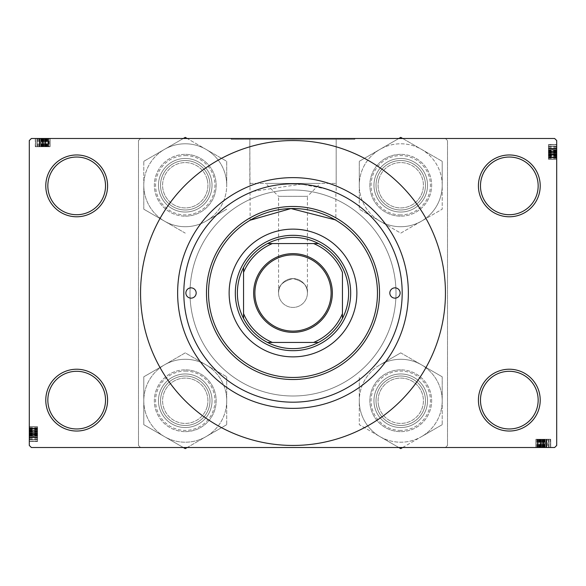 <?xml version="1.0" encoding="UTF-8"?>
<svg xmlns="http://www.w3.org/2000/svg" width="586" height="586" viewBox="0 0 586 586"><rect width="100%" height="100%" fill="white"/><g stroke="black" fill="none" stroke-linecap="round" stroke-linejoin="round"><path stroke-width="0.44" stroke-dasharray="2.93 2.2" d="M540.219 400.128A30.904 30.904 0 0 0 509.315 369.224A30.904 30.904 0 0 0 478.418 400.128A30.904 30.904 0 0 0 509.315 431.032A30.904 30.904 0 0 0 540.219 400.128M480.476 400.128A28.839 28.839 0 0 1 509.315 371.29A28.839 28.839 0 0 1 538.16 400.128A28.839 28.839 0 0 1 509.315 428.967A28.839 28.839 0 0 1 480.476 400.128M107.59 400.128A30.904 30.904 0 0 0 76.685 369.224A30.904 30.904 0 0 0 45.781 400.128A30.904 30.904 0 0 0 76.685 431.032A30.904 30.904 0 0 0 107.59 400.128M47.84 400.128A28.839 28.839 0 0 1 76.685 371.29A28.839 28.839 0 0 1 105.524 400.128A28.839 28.839 0 0 1 76.685 428.967A28.839 28.839 0 0 1 47.84 400.128M107.59 185.872A30.904 30.904 0 0 0 76.685 154.968A30.904 30.904 0 0 0 45.781 185.872A30.904 30.904 0 0 0 76.685 216.776A30.904 30.904 0 0 0 107.59 185.872M47.84 185.872A28.839 28.839 0 0 1 76.685 157.033A28.839 28.839 0 0 1 105.524 185.872A28.839 28.839 0 0 1 76.685 214.718A28.839 28.839 0 0 1 47.84 185.872M540.219 185.872A30.904 30.904 0 0 0 509.315 154.968A30.904 30.904 0 0 0 478.418 185.872A30.904 30.904 0 0 0 509.315 216.776A30.904 30.904 0 0 0 540.219 185.872M480.476 185.872A28.839 28.839 0 0 1 509.315 157.033A28.839 28.839 0 0 1 538.16 185.872A28.839 28.839 0 0 1 509.315 214.718A28.839 28.839 0 0 1 480.476 185.872M307.423 293A14.423 14.423 0 0 1 293 307.423A14.423 14.423 0 0 1 278.577 293A14.423 14.423 0 0 1 293 278.577A14.423 14.423 0 0 1 307.423 293A14.423 14.423 0 0 1 293 307.423A14.423 14.423 0 0 1 278.577 293A14.423 14.423 0 0 1 293 278.577A14.423 14.423 0 0 1 307.423 293C308.243 286.18 303.431 281.375 293 278.577C282.569 281.375 277.757 286.18 278.577 293C277.757 286.18 282.569 281.375 293 278.577C303.431 281.375 308.243 286.18 307.423 293L307.423 196.339L278.577 196.339L265.641 183.403L320.359 183.403L265.641 183.403M278.577 293L278.577 196.339L307.423 196.339L320.359 183.396M249.819 183.403L336.181 183.403L249.819 183.403L249.819 139.314L336.181 139.314L249.819 139.314L336.181 139.314L249.819 139.314L250.134 220.219A84.465 84.465 0 0 0 208.535 293A84.465 84.465 0 0 1 293 208.535A84.465 84.465 0 0 1 377.465 293A84.465 84.465 0 0 0 335.866 220.219L335.866 192.582A109.186 109.186 0 0 1 402.186 293A109.186 109.186 0 0 0 293 183.814A109.186 109.186 0 0 0 183.814 293A109.186 109.186 0 0 0 293 402.186A109.186 109.186 0 0 0 402.186 293A109.186 109.186 0 0 0 293 183.814A109.186 109.186 0 0 0 183.814 293A109.186 109.186 0 0 0 293 402.186A109.186 109.186 0 0 0 402.186 293A109.186 109.186 0 0 1 293 402.186A109.186 109.186 0 0 1 250.134 192.582M336.181 183.403L336.181 139.314L336.181 192.713L326.373 189.036L301.49 184.143L253.145 191.344M231.199 139.314L354.808 139.314L231.192 139.314L354.808 139.314L231.199 139.314L231.199 138.486L354.808 138.486L231.199 138.486M354.808 139.314L354.808 138.486L231.192 138.486L354.808 138.486L354.808 139.314M335.207 219.838L335.866 220.219M231.192 139.314L231.192 138.486M373.963 400.743A26.78 26.78 0 0 1 400.743 373.963A26.78 26.78 0 0 1 427.531 400.743A26.78 26.78 0 0 0 400.743 373.963A26.78 26.78 0 0 0 373.963 400.743A26.78 26.78 0 0 0 400.743 427.531A26.78 26.78 0 0 0 427.531 400.743A26.78 26.78 0 0 0 400.743 373.963A26.78 26.78 0 0 0 373.963 400.743A26.78 26.78 0 0 0 400.743 427.531A26.78 26.78 0 0 0 427.531 400.743A26.78 26.78 0 0 1 400.743 427.531A26.78 26.78 0 0 1 373.963 400.743M425.465 400.743A24.722 24.722 0 0 0 400.743 376.022A24.722 24.722 0 0 0 376.022 400.743A24.722 24.722 0 0 1 400.743 376.022A24.722 24.722 0 0 1 425.465 400.743A24.722 24.722 0 0 1 400.743 425.465A24.722 24.722 0 0 1 376.022 400.743A24.722 24.722 0 0 1 400.743 376.022A24.722 24.722 0 0 1 425.465 400.743A24.722 24.722 0 0 1 400.743 425.465A24.722 24.722 0 0 1 376.022 400.743A24.722 24.722 0 0 1 400.743 376.022A24.722 24.722 0 0 1 425.465 400.743A24.722 24.722 0 0 1 400.743 425.465A24.722 24.722 0 0 1 376.022 400.743A24.722 24.722 0 0 0 400.743 425.465A24.722 24.722 0 0 0 425.465 400.743M373.963 185.257A26.78 26.78 0 0 1 400.743 158.469A26.78 26.78 0 0 1 427.531 185.257A26.78 26.78 0 0 0 400.743 158.469A26.78 26.78 0 0 0 373.963 185.257A26.78 26.78 0 0 0 400.743 212.037A26.78 26.78 0 0 0 427.531 185.257A26.78 26.78 0 0 0 400.743 158.469A26.78 26.78 0 0 0 373.963 185.257A26.78 26.78 0 0 0 400.743 212.037A26.78 26.78 0 0 0 427.531 185.257A26.78 26.78 0 0 1 400.743 212.037A26.78 26.78 0 0 1 373.963 185.257M425.465 185.257A24.722 24.722 0 0 0 400.743 160.535A24.722 24.722 0 0 0 376.022 185.257A24.722 24.722 0 0 1 400.743 160.535A24.722 24.722 0 0 1 425.465 185.257A24.722 24.722 0 0 1 400.743 209.978A24.722 24.722 0 0 1 376.022 185.257A24.722 24.722 0 0 1 400.743 160.535A24.722 24.722 0 0 1 425.465 185.257A24.722 24.722 0 0 1 400.743 209.978A24.722 24.722 0 0 1 376.022 185.257A24.722 24.722 0 0 1 400.743 160.535A24.722 24.722 0 0 1 425.465 185.257A24.722 24.722 0 0 1 400.743 209.978A24.722 24.722 0 0 1 376.022 185.257A24.722 24.722 0 0 0 400.743 209.978A24.722 24.722 0 0 0 425.465 185.257M158.469 400.743A26.78 26.78 0 0 1 185.257 373.963A26.78 26.78 0 0 1 212.037 400.743A26.78 26.78 0 0 0 185.257 373.963A26.78 26.78 0 0 0 158.469 400.743A26.78 26.78 0 0 0 185.257 427.531A26.78 26.78 0 0 0 212.037 400.743A26.78 26.78 0 0 0 185.257 373.963A26.78 26.78 0 0 0 158.469 400.743A26.78 26.78 0 0 0 185.257 427.531A26.78 26.78 0 0 0 212.037 400.743A26.78 26.78 0 0 1 185.257 427.531A26.78 26.78 0 0 1 158.469 400.743M209.978 400.743A24.722 24.722 0 0 0 185.257 376.022A24.722 24.722 0 0 0 160.535 400.743A24.722 24.722 0 0 1 185.257 376.022A24.722 24.722 0 0 1 209.978 400.743A24.722 24.722 0 0 1 185.257 425.465A24.722 24.722 0 0 1 160.535 400.743A24.722 24.722 0 0 1 185.257 376.022A24.722 24.722 0 0 1 209.978 400.743A24.722 24.722 0 0 1 185.257 425.465A24.722 24.722 0 0 1 160.535 400.743A24.722 24.722 0 0 1 185.257 376.022A24.722 24.722 0 0 1 209.978 400.743A24.722 24.722 0 0 1 185.257 425.465A24.722 24.722 0 0 1 160.535 400.743A24.722 24.722 0 0 0 185.257 425.465A24.722 24.722 0 0 0 209.978 400.743M158.469 185.257A26.78 26.78 0 0 1 185.257 158.469A26.78 26.78 0 0 1 212.037 185.257A26.78 26.78 0 0 0 185.257 158.469A26.78 26.78 0 0 0 158.469 185.257A26.78 26.78 0 0 0 185.257 212.037A26.78 26.78 0 0 0 212.037 185.257A26.78 26.78 0 0 0 185.257 158.469A26.78 26.78 0 0 0 158.469 185.257A26.78 26.78 0 0 0 185.257 212.037A26.78 26.78 0 0 0 212.037 185.257A26.78 26.78 0 0 1 185.257 212.037A26.78 26.78 0 0 1 158.469 185.257M209.978 185.257A24.722 24.722 0 0 0 185.257 160.535A24.722 24.722 0 0 0 160.535 185.257A24.722 24.722 0 0 1 185.257 160.535A24.722 24.722 0 0 1 209.978 185.257A24.722 24.722 0 0 1 185.257 209.978A24.722 24.722 0 0 1 160.535 185.257A24.722 24.722 0 0 1 185.257 160.535A24.722 24.722 0 0 1 209.978 185.257A24.722 24.722 0 0 1 185.257 209.978A24.722 24.722 0 0 1 160.535 185.257A24.722 24.722 0 0 1 185.257 160.535A24.722 24.722 0 0 1 209.978 185.257A24.722 24.722 0 0 1 185.257 209.978A24.722 24.722 0 0 1 160.535 185.257A24.722 24.722 0 0 0 185.257 209.978A24.722 24.722 0 0 0 209.978 185.257M140.552 293A152.448 152.448 0 0 0 293 445.448A152.448 152.448 0 0 0 445.448 293A152.448 152.448 0 0 0 293 140.552A152.448 152.448 0 0 0 140.552 293M177.631 293A115.369 115.369 0 0 0 293 408.369A115.369 115.369 0 0 0 408.369 293A115.369 115.369 0 0 0 293 177.631A115.369 115.369 0 0 0 177.631 293A115.369 115.369 0 0 0 293 408.369A115.369 115.369 0 0 0 408.369 293A115.369 115.369 0 0 0 293 177.631A115.369 115.369 0 0 0 177.631 293M396.004 293A103.004 103.004 0 0 0 293 189.996A103.004 103.004 0 0 0 189.996 293A103.004 103.004 0 0 0 293 396.004A103.004 103.004 0 0 0 396.004 293A103.004 103.004 0 0 0 293 189.996A103.004 103.004 0 0 0 189.996 293A103.004 103.004 0 0 0 293 396.004A103.004 103.004 0 0 0 396.004 293M546.401 439.273L535.912 439.273L550.518 439.273L535.912 439.273L538.175 439.273L538.175 447.514L550.708 447.514L535.912 447.514L550.708 447.514L535.912 447.514L550.708 447.514L535.912 447.514L550.518 447.514L536.102 447.514L550.518 447.514L536.102 447.514L538.16 447.514L538.175 439.273L543.119 439.273L543.119 447.514L537.596 447.514L549.023 447.514L537.596 447.514L549.023 447.514L543.097 447.514L543.097 439.273L550.708 439.273L550.708 447.514L550.708 439.273L546.401 439.273L546.401 447.514M554.642 447.514L31.358 447.514L29.3 445.448L29.3 140.545L31.358 138.486L554.642 138.486L556.7 140.552L556.7 445.448L554.642 447.514M538.959 439.273L550.518 439.273L550.518 447.514L550.254 439.273L543.39 439.273L543.39 447.514L537.787 447.514L543.405 447.514L543.405 439.273L536.102 439.273L536.102 447.514L536.102 439.273L550.518 439.273L550.518 447.514L550.518 439.273L550.518 447.514L550.518 439.273L550.518 447.514L550.518 439.273L536.102 439.273L536.102 447.514L536.102 439.273L540.409 439.273L540.409 447.514L540.409 439.273L540.409 447.514L540.409 439.273L536.102 439.273L536.102 447.514L536.102 439.273L550.518 439.273L550.518 447.514L550.518 439.273L538.959 439.273L538.959 447.514M541.449 447.514L535.912 447.514L546.775 447.514L541.449 447.514L541.449 439.273L535.912 439.273L535.912 447.514L535.912 439.273L540.783 439.273L540.783 447.514M49.07 146.727L35.482 146.727L50.088 146.727L50.088 138.486L35.482 138.486L49.898 138.486L35.482 138.486L35.746 146.727L42.61 146.727L42.61 138.486L37.167 138.486L49.898 138.486L35.482 138.486L48.213 138.486L42.595 138.486L42.595 146.727L49.898 146.727L49.898 138.486L35.482 138.486L50.088 138.486L35.292 138.486L50.088 138.486L35.292 138.486L50.088 138.486L35.292 138.486L50.088 138.486L50.088 146.727L49.07 146.727L49.07 138.486M49.905 146.727L35.482 146.727L35.482 138.486L35.482 146.727L35.482 138.486L35.482 146.727L49.898 146.727L49.898 138.486L49.898 146.727L49.898 138.486L49.898 146.727L49.898 138.486L49.898 146.727L49.898 138.486L49.898 146.727L49.898 138.486L49.898 146.727L49.898 138.486L49.898 146.727L49.898 138.486L49.898 146.727L49.898 138.486L45.591 138.486L49.898 138.486L49.898 146.727L35.292 146.727L50.088 146.727L35.292 146.727L50.088 146.727L35.292 146.727L50.088 146.727L35.482 146.727L49.898 146.727L35.482 146.727L49.898 146.727L35.482 146.727L49.898 146.727L35.482 146.727L35.482 138.486L49.905 138.486M37.541 434.197L37.541 426.725L37.541 441.331L37.541 426.908L37.541 428.967L29.3 428.967L29.3 437.588L29.3 426.908L29.3 428.967L37.541 428.967L29.3 428.967L37.541 428.967L37.541 426.908L29.3 426.908L29.3 441.522L29.3 426.725L29.3 441.522L29.3 426.725L29.3 441.331L29.3 426.908L29.3 441.331L29.3 426.908L29.3 441.331L29.3 426.908L29.3 441.331L29.3 426.908L29.3 441.331L29.3 426.908L37.541 426.908L37.541 441.331L29.3 441.331L37.541 441.068L37.541 434.197L29.3 434.197M37.541 437.566L37.541 426.725L37.541 431.779L37.541 428.41L37.541 430.878L29.3 430.908L29.3 426.725L29.3 441.522L29.3 430.908L37.541 430.878L37.541 437.566L29.3 437.566M29.3 432.263L29.3 426.725L29.3 437.588L29.3 432.263L37.541 432.263L37.541 426.725L29.3 426.725L37.541 426.725L29.3 426.725L37.541 426.725L37.541 428.981L29.3 428.981L37.541 428.981L37.541 433.933L29.3 433.933L37.541 433.933L37.541 441.522L29.3 441.522L37.541 441.522L37.541 434.109L29.3 434.109L37.541 434.109L37.541 428.93L29.3 428.93L37.541 428.93L37.541 426.725L37.541 441.522L29.3 441.522M548.459 151.803L548.459 159.275L548.459 144.669L548.459 159.092L556.7 159.092L556.7 144.478L556.7 159.275L556.7 144.478L556.7 159.275L556.7 144.478L556.7 159.275L556.7 144.669L556.7 159.092L556.7 144.669L556.7 159.092L556.7 144.669L556.7 159.092L556.7 144.669L556.7 159.092L556.7 148.412L556.7 159.092L548.459 159.092L556.7 159.092L548.459 159.092L548.459 144.669L556.7 144.669L548.459 144.932L548.459 151.803L556.7 151.803M548.459 154.411L548.459 159.275L556.7 159.275L556.7 148.412L556.7 159.275L548.459 159.275L556.7 159.275L548.459 159.275L548.459 154.411L556.7 154.411M377.465 293A84.465 84.465 0 0 1 293 377.465A84.465 84.465 0 0 1 208.535 293A84.465 84.465 0 0 0 293 377.465A84.465 84.465 0 0 0 377.465 293M445.448 138.486L140.545 138.486L138.486 140.545L140.545 138.486L445.448 138.486L447.514 140.552L445.448 138.486M138.486 445.448L138.486 140.545L138.486 445.448L140.552 447.514L138.486 445.448M445.448 447.514L140.552 447.514L445.448 447.514L447.514 445.448L447.514 140.552L447.514 445.448L445.448 447.514M548.459 158.257L556.7 158.257M548.459 154.785L548.459 144.669L548.459 159.092L548.459 154.785L556.7 154.785M548.459 154.594L556.7 154.594M548.459 148.485L548.459 157.59L556.7 157.59L556.7 146.17L556.7 157.59L556.7 146.17L556.7 157.59L548.459 157.59L548.459 146.17L548.459 153.1L548.459 146.17L556.7 146.17L556.7 153.1L556.7 146.17L548.459 146.17L548.459 148.485L556.7 148.485M548.459 156.506L556.7 156.506M548.459 144.669L556.7 144.669L548.459 144.669M548.459 148.903L556.7 148.903L548.459 148.903L548.459 153.1L556.7 153.1L548.459 153.1L548.459 146.17L556.7 146.17L548.459 146.17L548.459 152.096L556.7 152.096L548.459 152.096L548.459 157.59L556.7 157.59L548.459 157.59L548.459 151.847L556.7 151.847L548.459 151.847L548.459 148.588L556.7 148.588L548.459 148.588L548.459 146.17L548.459 148.903M548.459 150.477L548.459 159.092L556.7 159.092L548.459 159.092L556.7 159.092L548.459 159.092L556.7 159.092L548.459 159.092L556.7 159.092L548.459 159.092L556.7 159.092L548.459 159.092L556.7 159.092L548.459 159.092L556.7 159.092L548.459 159.092L556.7 159.092L548.459 159.092L548.459 157.033L556.7 157.033L548.459 157.033L548.459 159.092L556.7 159.092L548.459 159.092L548.459 148.602L556.7 148.602L548.459 148.602L548.459 150.272L556.7 150.272L548.459 150.287L548.459 148.412L556.7 148.412L548.459 148.412L548.459 151.408L556.7 151.408L548.459 151.408L548.459 148.412L548.459 148.976L556.7 148.976L548.459 148.976L548.459 150.477L556.7 150.477M548.459 156.228L556.7 156.228M548.459 147.547L556.7 147.547M548.459 154.221L556.7 154.221M548.459 155.122L556.7 155.122L548.459 155.092M548.459 148.434L556.7 148.434M548.459 144.478L548.459 159.275L548.459 144.478L556.7 144.478L548.459 144.478L548.459 151.891L556.7 151.891L548.459 151.891L548.459 157.07L556.7 157.07L548.459 157.07L548.459 159.275L548.459 157.019L556.7 157.019L548.459 157.019L548.459 152.067L556.7 152.067L548.459 152.067L548.459 144.478L556.7 144.478M548.459 148.793L556.7 148.793M548.459 149.95L556.7 149.95M548.459 151.664L556.7 151.664M548.459 155.129L548.459 157.407L556.7 157.407L556.7 146.354L556.7 157.407L548.459 157.407L548.459 155.129L556.7 155.129L548.459 155.129M548.459 148.295L556.7 148.295M548.459 151.32L556.7 151.32M548.459 154.858L556.7 154.858L548.459 154.865L548.459 152.345L548.459 157.407L548.459 154.865M548.459 148.529L548.459 146.354L548.459 150.661L548.459 148.529L556.7 148.529M548.459 146.354L556.7 146.354L548.459 146.354L548.459 157.407L556.7 157.407L548.459 157.407L548.459 146.354L556.7 146.354L548.459 146.354M548.459 150.661L556.7 150.661M548.459 150.521L556.7 150.521M548.459 152.345L556.7 152.345L548.459 152.345M548.459 157.224L556.7 157.224M548.459 146.639L556.7 146.639M548.459 151.781L556.7 151.781M548.459 155.305L556.7 155.305M548.459 157.407L556.7 157.407M548.459 153.1L556.7 153.1L548.459 153.1M548.459 146.17L556.7 146.17M548.459 155.905L548.459 149.913L548.459 159.275L556.7 159.275L548.459 159.275L548.459 155.905L556.7 155.905M548.459 155.722L556.7 155.722M548.459 157.781L556.7 157.781L556.7 149.913L556.7 157.781L548.459 157.781L548.459 149.913L556.7 149.913L548.459 149.913L548.459 157.781M548.459 156.154L556.7 156.154M548.459 155.202L556.7 155.202M548.459 151.598L556.7 151.598M548.459 151.188L556.7 151.188M548.459 152.06L556.7 152.06M548.459 155.891L556.7 155.891M548.459 151.51L556.7 151.51M548.459 153.649L556.7 153.649M548.459 159.092L556.7 159.092L548.459 159.092L548.459 157.033L556.7 157.033L548.459 157.033L548.459 159.092M548.459 153.847L548.459 148.412L548.459 159.275L548.459 153.847L556.7 153.847M548.459 148.412L556.7 148.412M548.459 153.737L556.7 153.737M548.459 153.84L556.7 153.84L548.459 153.84M37.541 427.743L29.3 427.743M37.541 431.215L37.541 441.331L37.541 426.908L37.541 431.215L29.3 431.215M37.541 431.406L29.3 431.406M37.541 428.41L29.3 428.41L29.3 439.83L29.3 428.41L29.3 439.83L29.3 428.41L37.541 428.41L37.541 439.83L29.3 439.83L29.3 432.9L29.3 439.83L37.541 439.83L37.541 428.41L29.3 428.41L37.541 428.41L37.541 434.153L29.3 434.153L37.541 434.153L37.541 437.412L29.3 437.412L37.541 437.412L37.541 439.83L29.3 439.83L37.541 439.83L37.541 433.904L29.3 433.904L37.541 433.904L37.541 428.41M37.541 429.494L29.3 429.494M37.541 441.331L29.3 441.331L37.541 441.331M37.541 435.523L37.541 426.908L29.3 426.908L37.541 426.908L29.3 426.908L37.541 426.908L29.3 426.908L37.541 426.908L29.3 426.908L37.541 426.908L29.3 426.908L37.541 426.908L29.3 426.908L37.541 426.908L29.3 426.908L37.541 426.908L29.3 426.908L37.541 426.908L29.3 426.908L37.541 426.908L29.3 426.908L37.541 426.908L37.541 437.398L29.3 437.398L37.541 437.398L37.541 435.728L29.3 435.728L37.541 435.713L37.541 437.588L29.3 437.588L37.541 437.588L37.541 434.592L29.3 434.592L37.541 434.592L37.541 437.588L37.541 437.024L29.3 437.024L37.541 437.024L37.541 435.523L29.3 435.523M37.541 437.097L29.3 437.097L37.541 437.097L37.541 432.9L29.3 432.9L37.541 432.9L37.541 437.097M37.541 429.772L29.3 429.772M37.541 438.453L29.3 438.453M37.541 431.589L29.3 431.589M37.541 431.779L29.3 431.779M37.541 437.215L29.3 437.215M37.541 437.515L29.3 437.515M37.541 436.05L29.3 436.05M37.541 434.336L29.3 434.336M37.541 430.871L37.541 428.593L29.3 428.593L29.3 439.647L29.3 428.593L37.541 428.593L37.541 430.871L29.3 430.871L37.541 430.871M37.541 437.705L29.3 437.705M37.541 434.68L29.3 434.68M37.541 431.142L29.3 431.142L37.541 431.135L37.541 433.655L37.541 428.593L37.541 431.135M37.541 437.471L37.541 439.647L37.541 435.339L37.541 437.471L29.3 437.471M37.541 439.647L29.3 439.647L37.541 439.647L37.541 428.593L29.3 428.593L37.541 428.593L37.541 439.647L29.3 439.647L37.541 439.647M37.541 435.339L29.3 435.339M37.541 435.479L29.3 435.479M37.541 433.655L29.3 433.655L37.541 433.655M37.541 428.776L29.3 428.776M37.541 441.522L37.541 426.725L29.3 426.725L37.541 426.725L37.541 430.095L29.3 430.095M37.541 439.361L29.3 439.361M37.541 434.219L29.3 434.219M37.541 430.695L29.3 430.695M37.541 428.593L29.3 428.593M37.541 432.9L29.3 432.9L37.541 432.9M37.541 439.83L29.3 439.83M37.541 430.095L29.3 430.278M37.541 430.278L37.541 428.22L29.3 428.22L29.3 436.087L29.3 428.22L37.541 428.22L37.541 429.846L29.3 429.846M37.541 429.846L37.541 430.798L29.3 430.798M37.541 430.798L37.541 434.592L29.3 434.402M37.541 434.402L37.541 436.087L29.3 436.087L37.541 436.087L37.541 434.812L29.3 434.812M37.541 434.812L37.541 433.94L29.3 433.94M37.541 433.94L37.541 430.109L29.3 430.109M37.541 430.109L37.541 426.725L37.541 432.153L29.3 432.153M37.541 434.49L29.3 434.49M37.541 432.351L29.3 432.351M37.541 426.908L29.3 426.908L37.541 426.908L37.541 428.967L37.541 426.908M37.541 432.153L37.541 437.588L29.3 437.588M37.541 437.588L37.541 432.263M37.541 432.16L37.541 428.22L37.541 432.16L29.3 432.16L37.541 432.16M45.591 146.727L45.591 138.486M42.412 146.727L50.088 146.727L45.43 146.727L45.408 138.486L45.43 146.727L42.214 146.727L42.214 138.486L42.221 146.727L39.225 146.727L39.225 138.486L39.225 146.727L42.412 146.727L42.412 138.486M48.404 146.727L48.404 138.486L36.977 138.486L48.404 138.486L36.977 138.486L48.404 138.486L48.404 146.727M47.312 146.727L47.312 138.486M39.709 146.727L39.709 138.486L43.906 138.486L36.984 138.486L39.709 138.486L39.709 146.727L43.906 146.727L43.906 138.486L43.906 146.727L36.984 146.727L36.984 138.486L36.977 146.727L36.977 138.486L36.977 146.727L39.709 146.727M35.482 146.727L35.482 138.486L35.482 146.727M47.041 146.727L47.041 138.486M38.361 146.727L38.361 138.486M45.217 146.727L45.217 138.486M45.034 146.727L45.034 138.486M45.935 146.727L45.935 138.486L45.942 146.727L48.213 146.727L48.213 138.486L48.213 146.727L45.942 146.727L45.942 138.486M39.247 146.727L39.247 138.486M35.292 146.727L35.292 138.486M39.599 146.727L39.599 138.486M41.284 146.727L39.225 146.727L39.789 146.727L39.789 138.486L39.789 146.727L41.284 146.727L41.284 138.486M39.291 146.727L39.291 138.486M40.764 146.727L40.764 138.486M42.478 146.727L42.478 138.486M45.906 146.727L45.906 138.486M47.825 146.727L47.825 138.486L47.84 146.727M42.881 146.727L42.873 138.486M42.705 146.727L42.705 138.486L42.705 146.727M47.884 146.727L47.884 138.486L47.884 146.727M39.225 146.727L50.088 146.727L50.088 138.486L50.088 146.727L50.088 138.486L50.088 146.727L44.661 146.727L44.661 138.486L48.594 138.486L44.653 138.486L44.653 146.727L39.225 146.727L39.225 138.486M39.401 146.727L39.401 138.486L39.416 146.727M42.661 146.727L42.661 138.486L42.661 146.727M39.108 146.727L39.108 138.486M42.126 146.727L42.126 138.486M45.664 146.727L45.664 138.486L45.679 146.727L43.159 146.727L48.213 146.727L45.679 146.727M39.343 146.727L37.167 146.727L41.474 146.727L39.343 146.727L39.343 138.486M37.167 146.727L37.167 138.486L37.167 146.727L48.213 146.727L48.213 138.486L48.213 146.727L37.167 146.727L37.167 138.486L37.167 146.727M41.474 146.727L41.474 138.486M41.335 146.727L41.335 138.486M43.159 146.727L43.159 138.486L43.159 146.727M48.037 146.727L48.037 138.486M37.453 146.727L37.453 138.486M46.118 146.727L46.118 138.486M48.213 146.727L48.213 138.486M49.898 146.727L49.898 138.486M43.906 146.727L43.906 138.486L43.906 146.727M36.984 146.727L36.984 138.486M46.719 146.727L46.719 138.486M46.528 146.727L46.528 138.486M48.594 146.727L48.594 138.486L48.594 146.727L40.727 146.727L40.727 138.486L40.727 146.727L48.594 146.727M46.961 146.727L46.961 138.486M46.016 146.727L46.016 138.486M42.002 146.727L42.002 138.486M46.697 146.727L46.697 138.486M41.086 146.727L41.086 138.486L41.101 146.727M42.324 146.727L42.324 138.486M44.463 146.727L44.463 138.486M44.551 146.727L44.551 138.486M44.653 146.727L44.653 138.486M536.93 439.273L536.93 447.514M540.783 439.273L550.708 439.273L535.912 439.273L540.57 439.273L540.592 447.514L540.57 439.273L543.786 439.273L543.786 447.514L543.779 439.273L546.775 439.273L546.775 447.514L546.775 439.273L543.588 439.273L543.588 447.514M550.708 439.273L535.912 439.273L543.119 439.273L537.596 439.273L537.596 447.514L537.596 439.273L549.023 439.273L549.016 447.514L542.094 447.514L549.016 447.514L549.023 439.273L537.596 439.273L537.596 447.514L537.596 439.273L543.339 439.273L543.339 447.514L543.339 439.273L546.599 439.273L546.599 447.514L546.599 439.273L549.023 439.273L549.023 447.514L549.023 439.273L543.097 439.273L543.119 447.514L543.097 439.273L550.708 439.273L550.708 447.514M538.688 439.273L538.688 447.514M546.291 439.273L546.291 447.514L546.291 439.273L542.094 439.273L542.094 447.514L542.094 439.273L546.291 439.273M547.639 439.273L536.102 439.273L550.518 439.273L536.102 439.273L536.102 447.514L536.102 439.273L547.639 439.273L547.639 447.514M540.966 439.273L540.966 447.514M540.065 439.273L540.065 447.514L540.058 439.273L537.787 439.273L537.787 447.514L537.787 439.273L550.518 439.273L550.518 447.514L550.518 439.273L540.058 439.273L540.058 447.514M546.753 439.273L546.753 447.514M544.716 439.273L536.102 439.273L550.518 439.273L536.102 439.273L550.518 439.273L536.102 439.273L550.518 439.273L536.102 439.273L546.775 439.273L546.211 439.273L546.211 447.514L546.211 439.273L544.716 439.273L544.716 447.514M546.709 439.273L546.709 447.514M545.236 439.273L545.236 447.514M543.522 439.273L543.522 447.514M540.094 439.273L540.094 447.514M536.102 439.273L536.102 447.514L536.102 439.273L536.102 447.514L536.102 439.273L536.102 447.514L536.102 439.273L536.102 447.514L536.102 439.273L536.102 447.514L536.102 439.273L536.102 447.514L536.102 439.273L536.102 447.514L536.102 439.273L536.102 447.514L536.102 439.273L538.16 439.273L538.16 447.514L538.16 439.273L538.16 447.514L538.16 439.273L536.102 439.273L536.102 447.514L536.102 439.273L538.16 439.273L538.16 447.514L538.16 439.273L536.102 439.273M550.518 439.273L550.518 447.514L550.518 439.273M543.295 439.273L543.295 447.514L543.295 439.273M538.116 439.273L538.116 447.514L538.116 439.273M543.588 439.273L535.912 439.273L535.912 447.514L535.912 439.273L535.912 447.514L535.912 439.273L541.339 439.273L541.339 447.514L545.273 447.514L537.406 447.514L541.347 447.514L541.347 439.273L546.775 439.273L546.775 447.514M546.892 439.273L546.892 447.514M543.874 439.273L543.874 447.514M540.336 439.273L540.336 447.514L540.321 439.273L542.841 439.273L537.787 439.273L540.321 439.273M546.657 439.273L548.833 439.273L544.526 439.273L546.657 439.273L546.657 447.514M548.833 439.273L548.833 447.514L548.833 439.273L537.787 439.273L537.787 447.514L537.787 439.273L548.833 439.273L548.833 447.514L548.833 439.273M544.526 439.273L544.526 447.514M544.665 439.273L544.665 447.514M542.841 439.273L542.841 447.514L542.841 439.273M537.963 439.273L537.963 447.514M548.547 439.273L548.547 447.514M539.882 439.273L539.882 447.514M537.787 439.273L537.787 447.514M540.409 439.273L540.409 447.514M542.094 439.273L542.094 447.514L542.094 439.273M549.016 439.273L549.016 447.514M539.281 439.273L539.281 447.514M539.472 439.273L539.472 447.514M537.406 439.273L537.406 447.514L537.406 439.273L545.273 439.273L545.273 447.514L545.273 439.273L537.406 439.273M539.039 439.273L539.039 447.514M539.984 439.273L539.984 447.514M543.998 439.273L543.998 447.514M543.127 439.273L543.127 447.514M539.303 439.273L539.303 447.514M546.584 439.273L546.584 447.514L546.584 439.273M544.914 439.273L544.914 447.514L544.899 439.273M543.676 439.273L543.676 447.514M541.537 439.273L541.537 447.514M546.775 439.273L541.449 439.273M541.347 439.273L541.347 447.514M196.171 293A5.149 5.149 0 0 1 191.021 298.149A5.149 5.149 0 0 1 185.872 293A5.149 5.149 0 0 1 191.021 287.851A5.149 5.149 0 0 1 196.171 293M400.128 293A5.149 5.149 0 0 1 394.979 298.149A5.149 5.149 0 0 1 389.829 293A5.149 5.149 0 0 1 394.979 287.851A5.149 5.149 0 0 1 400.128 293M229.133 293A63.867 63.867 0 0 0 293 356.867A63.867 63.867 0 0 0 356.867 293A63.867 63.867 0 0 0 293 229.133A63.867 63.867 0 0 0 229.133 293M379.523 293A86.523 86.523 0 0 0 293 206.47A86.523 86.523 0 0 0 206.477 293A86.523 86.523 0 0 0 293 379.523A86.523 86.523 0 0 0 379.523 293M350.684 293A57.684 57.684 0 0 1 293 350.684A57.684 57.684 0 0 1 235.316 293A57.684 57.684 0 0 1 293 235.316A57.684 57.684 0 0 1 350.684 293A57.684 57.684 0 0 1 293 350.684A57.684 57.684 0 0 1 235.316 293A57.684 57.684 0 0 1 293 235.316A57.684 57.684 0 0 1 350.684 293M402.67 447.514L442.21 424.682L442.21 376.805L421.481 364.836A41.467 41.467 0 0 0 380.014 364.836L400.743 352.867L380.014 364.836A41.467 41.467 0 0 0 359.284 400.743L359.284 376.805L359.284 424.682L380.014 436.658A41.467 41.467 0 0 0 421.481 436.658L400.743 448.627L380.014 436.658L359.284 424.682L359.284 400.743A41.467 41.467 0 0 0 380.014 436.658L398.817 447.514M400.743 373.963A26.78 26.78 0 0 1 427.531 400.743A26.78 26.78 0 0 1 400.743 427.531A26.78 26.78 0 0 0 427.531 400.743A26.78 26.78 0 0 0 400.743 373.963A26.78 26.78 0 0 0 373.963 400.743A26.78 26.78 0 0 0 400.743 427.531A26.78 26.78 0 0 1 373.963 400.743A26.78 26.78 0 0 1 400.743 373.963M400.743 425.465A24.722 24.722 0 0 0 425.465 400.743A24.722 24.722 0 0 0 400.743 376.022A24.722 24.722 0 0 1 425.465 400.743A24.722 24.722 0 0 1 400.743 425.465A24.722 24.722 0 0 1 376.022 400.743A24.722 24.722 0 0 1 400.743 376.022A24.722 24.722 0 0 0 376.022 400.743A24.722 24.722 0 0 0 400.743 425.465M400.743 369.847A30.904 30.904 0 0 0 369.847 400.743A30.904 30.904 0 0 0 400.743 431.648A30.904 30.904 0 0 1 369.847 400.743A30.904 30.904 0 0 1 400.743 369.847A30.904 30.904 0 0 1 431.648 400.743A30.904 30.904 0 0 1 400.743 431.648A30.904 30.904 0 0 0 431.648 400.743A30.904 30.904 0 0 0 400.743 369.847A30.904 30.904 0 0 1 431.648 400.743A30.904 30.904 0 0 1 400.743 431.648M442.21 424.682L421.481 436.658A41.467 41.467 0 0 0 442.21 400.743L442.21 424.682M442.21 376.805L442.21 400.743A41.467 41.467 0 0 0 421.481 364.836L442.21 376.805M400.743 352.867L421.481 364.836L400.743 352.867M380.014 436.658A41.467 41.467 0 0 0 442.21 400.743A41.467 41.467 0 0 0 380.014 364.836A41.467 41.467 0 0 0 380.014 436.658M378.805 406.42A22.664 22.664 0 0 0 406.42 422.689A22.664 22.664 0 0 0 422.689 395.067A22.664 22.664 0 0 1 406.42 422.689A22.664 22.664 0 0 1 378.805 406.42A22.664 22.664 0 0 1 395.067 378.805A22.664 22.664 0 0 1 422.689 395.067A22.664 22.664 0 0 0 395.067 378.805A22.664 22.664 0 0 0 378.805 406.42M424.682 394.554A24.722 24.722 0 0 1 406.94 424.682A24.722 24.722 0 0 1 376.813 406.94A24.722 24.722 0 0 0 406.94 424.682A24.722 24.722 0 0 0 424.682 394.554A24.722 24.722 0 0 0 394.554 376.813A24.722 24.722 0 0 0 376.813 406.94A24.722 24.722 0 0 1 394.554 376.813A24.722 24.722 0 0 1 424.682 394.554M207.195 406.42A22.664 22.664 0 0 1 179.58 422.689A22.664 22.664 0 0 1 163.311 395.067A22.664 22.664 0 0 0 179.58 422.689A22.664 22.664 0 0 0 207.195 406.42A22.664 22.664 0 0 0 190.933 378.805A22.664 22.664 0 0 0 163.311 395.067A22.664 22.664 0 0 1 190.933 378.805A22.664 22.664 0 0 1 207.195 406.42M161.318 394.554A24.722 24.722 0 0 0 179.06 424.682A24.722 24.722 0 0 0 209.187 406.94A24.722 24.722 0 0 1 179.06 424.682A24.722 24.722 0 0 1 161.318 394.554A24.722 24.722 0 0 1 191.446 376.813A24.722 24.722 0 0 1 209.187 406.94A24.722 24.722 0 0 0 191.446 376.813A24.722 24.722 0 0 0 161.318 394.554M378.805 179.58A22.664 22.664 0 0 1 406.42 163.311A22.664 22.664 0 0 1 422.689 190.933A22.664 22.664 0 0 0 406.42 163.311A22.664 22.664 0 0 0 378.805 179.58A22.664 22.664 0 0 0 395.067 207.195A22.664 22.664 0 0 0 422.689 190.933A22.664 22.664 0 0 1 395.067 207.195A22.664 22.664 0 0 1 378.805 179.58M424.682 191.446A24.722 24.722 0 0 0 406.94 161.318A24.722 24.722 0 0 0 376.813 179.06A24.722 24.722 0 0 1 406.94 161.318A24.722 24.722 0 0 1 424.682 191.446A24.722 24.722 0 0 1 394.554 209.187A24.722 24.722 0 0 1 376.813 179.06A24.722 24.722 0 0 0 394.554 209.187A24.722 24.722 0 0 0 424.682 191.446M207.195 179.58A22.664 22.664 0 0 0 179.58 163.311A22.664 22.664 0 0 0 163.311 190.933A22.664 22.664 0 0 1 179.58 163.311A22.664 22.664 0 0 1 207.195 179.58A22.664 22.664 0 0 1 190.933 207.195A22.664 22.664 0 0 1 163.311 190.933A22.664 22.664 0 0 0 190.933 207.195A22.664 22.664 0 0 0 207.195 179.58M161.318 191.446A24.722 24.722 0 0 1 179.06 161.318A24.722 24.722 0 0 1 209.187 179.06A24.722 24.722 0 0 0 179.06 161.318A24.722 24.722 0 0 0 161.318 191.446A24.722 24.722 0 0 0 191.446 209.187A24.722 24.722 0 0 0 209.187 179.06A24.722 24.722 0 0 1 191.446 209.187A24.722 24.722 0 0 1 161.318 191.446M293 331.112A38.112 38.112 0 0 0 331.112 293A38.112 38.112 0 0 0 293 254.888A38.112 38.112 0 0 0 254.888 293A38.112 38.112 0 0 0 293 331.112M243.556 318.484A55.626 55.626 0 0 0 267.516 342.444M267.516 243.556A55.626 55.626 0 0 0 243.556 267.516M293 235.316A57.684 57.684 0 0 0 235.316 293A57.684 57.684 0 0 0 293 350.684A57.684 57.684 0 0 0 350.684 293A57.684 57.684 0 0 0 293 235.316M293 189.996A103.004 103.004 0 0 0 189.996 293A103.004 103.004 0 0 0 293 396.004A103.004 103.004 0 0 0 396.004 293A103.004 103.004 0 0 0 293 189.996A103.004 103.004 0 0 0 189.996 293A103.004 103.004 0 0 0 293 396.004A103.004 103.004 0 0 0 396.004 293A103.004 103.004 0 0 0 293 189.996M313.598 243.556L272.395 243.556M342.444 313.605L342.444 272.402M272.395 342.444L313.605 342.444M243.556 272.395L243.556 313.605M342.444 267.516A55.626 55.626 0 0 0 318.484 243.556M318.484 342.444A55.626 55.626 0 0 0 342.444 318.484M187.183 447.514L226.716 424.682L226.716 400.743A41.467 41.467 0 0 0 205.986 364.836L226.716 376.805L185.257 352.867L164.519 364.836A41.467 41.467 0 0 0 185.257 442.21A41.467 41.467 0 0 0 205.986 436.658L185.257 448.627L143.79 424.682L143.79 376.805L185.257 352.867L205.986 364.836A41.467 41.467 0 0 0 164.519 364.836L143.79 376.805L143.79 424.682L183.33 447.514M185.257 427.531A26.78 26.78 0 0 1 158.469 400.743A26.78 26.78 0 0 1 185.257 373.963A26.78 26.78 0 0 0 158.469 400.743A26.78 26.78 0 0 0 185.257 427.531A26.78 26.78 0 0 0 212.037 400.743A26.78 26.78 0 0 0 185.257 373.963A26.78 26.78 0 0 1 212.037 400.743A26.78 26.78 0 0 1 185.257 427.531M185.257 376.022A24.722 24.722 0 0 0 160.535 400.743A24.722 24.722 0 0 0 185.257 425.465A24.722 24.722 0 0 1 160.535 400.743A24.722 24.722 0 0 1 185.257 376.022A24.722 24.722 0 0 1 209.978 400.743A24.722 24.722 0 0 1 185.257 425.465A24.722 24.722 0 0 0 209.978 400.743A24.722 24.722 0 0 0 185.257 376.022M185.257 431.648A30.904 30.904 0 0 0 216.153 400.743A30.904 30.904 0 0 0 185.257 369.847A30.904 30.904 0 0 1 216.153 400.743A30.904 30.904 0 0 1 185.257 431.648A30.904 30.904 0 0 1 154.352 400.743A30.904 30.904 0 0 1 185.257 369.847A30.904 30.904 0 0 0 154.352 400.743A30.904 30.904 0 0 0 185.257 431.648A30.904 30.904 0 0 1 154.352 400.743A30.904 30.904 0 0 1 185.257 369.847M226.716 424.682L205.986 436.658A41.467 41.467 0 0 0 226.716 400.743L226.716 424.682M226.716 376.805L226.716 400.743L226.716 376.805M205.986 364.836A41.467 41.467 0 0 0 143.79 400.743A41.467 41.467 0 0 0 205.986 436.658A41.467 41.467 0 0 0 205.986 364.836M398.817 138.486L359.284 161.318L359.284 185.257A41.467 41.467 0 0 0 380.014 221.164L359.284 209.195L380.014 221.164A41.467 41.467 0 0 0 442.21 185.257L442.21 161.318L442.21 209.195L421.481 221.164L400.743 233.133L380.014 221.164L400.743 233.133L421.481 221.164L442.21 209.195L442.21 185.257A41.467 41.467 0 0 0 380.014 149.342L400.743 137.373L442.21 161.311L402.67 138.486M380.014 221.164A41.467 41.467 0 0 0 442.21 185.257A41.467 41.467 0 0 0 380.014 149.342A41.467 41.467 0 0 0 359.284 185.257L359.284 161.318L380.014 149.342A41.467 41.467 0 0 0 359.284 185.257L359.284 209.195L359.284 185.257A41.467 41.467 0 0 0 380.014 221.164M400.743 158.469A26.78 26.78 0 0 1 427.531 185.257A26.78 26.78 0 0 1 400.743 212.037A26.78 26.78 0 0 0 427.531 185.257A26.78 26.78 0 0 0 400.743 158.469A26.78 26.78 0 0 0 373.963 185.257A26.78 26.78 0 0 0 400.743 212.037A26.78 26.78 0 0 1 373.963 185.257A26.78 26.78 0 0 1 400.743 158.469M400.743 209.978A24.722 24.722 0 0 0 425.465 185.257A24.722 24.722 0 0 0 400.743 160.535A24.722 24.722 0 0 1 425.465 185.257A24.722 24.722 0 0 1 400.743 209.978A24.722 24.722 0 0 1 376.022 185.257A24.722 24.722 0 0 1 400.743 160.535A24.722 24.722 0 0 0 376.022 185.257A24.722 24.722 0 0 0 400.743 209.978M400.743 154.352A30.904 30.904 0 0 0 369.847 185.257A30.904 30.904 0 0 0 400.743 216.153A30.904 30.904 0 0 1 369.847 185.257A30.904 30.904 0 0 1 400.743 154.352A30.904 30.904 0 0 1 431.648 185.257A30.904 30.904 0 0 1 400.743 216.153A30.904 30.904 0 0 0 431.648 185.257A30.904 30.904 0 0 0 400.743 154.352A30.904 30.904 0 0 1 431.648 185.257A30.904 30.904 0 0 1 400.743 216.153M183.33 138.486L143.79 161.318L143.79 209.195L164.519 221.164A41.467 41.467 0 0 0 205.986 221.164L226.716 209.195L205.986 221.164A41.467 41.467 0 0 0 226.716 185.257L226.716 161.318L205.986 149.342A41.467 41.467 0 0 0 164.519 149.342L185.257 137.373L205.986 149.342L226.716 161.318L226.716 185.257A41.467 41.467 0 0 0 205.986 149.342L187.183 138.486M185.257 212.037A26.78 26.78 0 0 1 158.469 185.257A26.78 26.78 0 0 1 185.257 158.469A26.78 26.78 0 0 0 158.469 185.257A26.78 26.78 0 0 0 185.257 212.037A26.78 26.78 0 0 0 212.037 185.257A26.78 26.78 0 0 0 185.257 158.469A26.78 26.78 0 0 1 212.037 185.257A26.78 26.78 0 0 1 185.257 212.037M185.257 160.535A24.722 24.722 0 0 0 160.535 185.257A24.722 24.722 0 0 0 185.257 209.978A24.722 24.722 0 0 1 160.535 185.257A24.722 24.722 0 0 1 185.257 160.535A24.722 24.722 0 0 1 209.978 185.257A24.722 24.722 0 0 1 185.257 209.978A24.722 24.722 0 0 0 209.978 185.257A24.722 24.722 0 0 0 185.257 160.535M185.257 216.153A30.904 30.904 0 0 0 216.153 185.257A30.904 30.904 0 0 0 185.257 154.352A30.904 30.904 0 0 1 216.153 185.257A30.904 30.904 0 0 1 185.257 216.153A30.904 30.904 0 0 1 154.352 185.257A30.904 30.904 0 0 1 185.257 154.352A30.904 30.904 0 0 0 154.352 185.257A30.904 30.904 0 0 0 185.257 216.153A30.904 30.904 0 0 1 154.352 185.257A30.904 30.904 0 0 1 185.257 154.352M143.79 161.318L164.519 149.342A41.467 41.467 0 0 0 143.79 185.257L143.79 161.318M143.79 209.195L143.79 185.257A41.467 41.467 0 0 0 164.519 221.164L143.79 209.195M185.257 233.133L164.519 221.164L185.257 233.133M205.986 149.342A41.467 41.467 0 0 0 143.79 185.257A41.467 41.467 0 0 0 205.986 221.164A41.467 41.467 0 0 0 205.986 149.342M548.459 154.572L556.7 154.572M548.459 154.455L556.7 154.455M548.459 149.137L556.7 149.137L548.459 149.137M548.459 152.397L556.7 152.397M548.459 150.917L556.7 150.917M548.459 154.623L556.7 154.623M548.459 152.66L556.7 152.66M37.541 431.428L29.3 431.428M37.541 431.545L29.3 431.545M37.541 436.863L29.3 436.863L37.541 436.863M37.541 433.603L29.3 433.603M37.541 435.083L29.3 435.083M37.541 431.377L29.3 431.377M37.541 433.34L29.3 433.34M45.386 146.727L45.386 138.486M45.269 146.727L45.269 138.486M39.943 146.727L39.943 138.486L39.943 146.727M43.203 146.727L43.203 138.486M41.723 146.727L41.723 138.486M43.467 146.727L43.467 138.486M540.614 439.273L540.614 447.514M540.732 439.273L540.732 447.514M546.057 439.273L546.057 447.514L546.057 439.273M542.797 439.273L542.797 447.514M544.277 439.273L544.277 447.514M542.533 439.273L542.533 447.514M400.743 430.41A29.666 29.666 0 0 1 371.077 400.743A29.666 29.666 0 0 1 400.743 371.077A29.666 29.666 0 0 1 430.41 400.743A29.666 29.666 0 0 1 400.743 430.41M185.257 371.077A29.666 29.666 0 0 1 214.923 400.743A29.666 29.666 0 0 1 185.257 430.41A29.666 29.666 0 0 1 155.59 400.743A29.666 29.666 0 0 1 185.257 371.077M400.743 214.923A29.666 29.666 0 0 1 371.077 185.257A29.666 29.666 0 0 1 400.743 155.59A29.666 29.666 0 0 1 430.41 185.257A29.666 29.666 0 0 1 400.743 214.923M185.257 155.59A29.666 29.666 0 0 1 214.923 185.257A29.666 29.666 0 0 1 185.257 214.923A29.666 29.666 0 0 1 155.59 185.257A29.666 29.666 0 0 1 185.257 155.59"/><path stroke-width="0.88" d="M478.418 400.128A30.904 30.904 0 0 1 509.315 369.224A30.904 30.904 0 0 1 540.219 400.128A30.904 30.904 0 0 1 509.315 431.032A30.904 30.904 0 0 1 478.418 400.128M538.16 400.128A28.839 28.839 0 0 0 509.315 371.29A28.839 28.839 0 0 0 480.476 400.128A28.839 28.839 0 0 0 509.315 428.967A28.839 28.839 0 0 0 538.16 400.128M45.781 400.128A30.904 30.904 0 0 1 76.685 369.224A30.904 30.904 0 0 1 107.59 400.128A30.904 30.904 0 0 1 76.685 431.032A30.904 30.904 0 0 1 45.781 400.128M105.524 400.128A28.839 28.839 0 0 0 76.685 371.29A28.839 28.839 0 0 0 47.84 400.128A28.839 28.839 0 0 0 76.685 428.967A28.839 28.839 0 0 0 105.524 400.128M45.781 185.872A30.904 30.904 0 0 1 76.685 154.968A30.904 30.904 0 0 1 107.59 185.872A30.904 30.904 0 0 1 76.685 216.776A30.904 30.904 0 0 1 45.781 185.872M105.524 185.872A28.839 28.839 0 0 0 76.685 157.033A28.839 28.839 0 0 0 47.84 185.872A28.839 28.839 0 0 0 76.685 214.718A28.839 28.839 0 0 0 105.524 185.872M478.418 185.872A30.904 30.904 0 0 1 509.315 154.968A30.904 30.904 0 0 1 540.219 185.872A30.904 30.904 0 0 1 509.315 216.776A30.904 30.904 0 0 1 478.418 185.872M538.16 185.872A28.839 28.839 0 0 0 509.315 157.033A28.839 28.839 0 0 0 480.476 185.872A28.839 28.839 0 0 0 509.315 214.718A28.839 28.839 0 0 0 538.16 185.872M250.134 220.219L290.964 208.557L335.207 219.838M177.631 293A115.369 115.369 0 0 1 293 177.631A115.369 115.369 0 0 1 408.369 293A115.369 115.369 0 0 1 293 408.369A115.369 115.369 0 0 1 177.631 293M249.819 192.713L253.145 191.344M140.552 293A152.448 152.448 0 0 0 293 445.448A152.448 152.448 0 0 0 445.448 293A152.448 152.448 0 0 0 293 140.552A152.448 152.448 0 0 0 140.552 293M554.642 447.514L31.358 447.514L29.3 445.448L29.3 140.545L31.358 138.486L554.642 138.486L556.7 140.552L556.7 445.448L554.642 447.514M185.872 293A5.149 5.149 0 0 0 191.021 298.149A5.149 5.149 0 0 0 196.171 293A5.149 5.149 0 0 0 191.021 287.851A5.149 5.149 0 0 0 185.872 293M389.829 293A5.149 5.149 0 0 0 394.979 298.149A5.149 5.149 0 0 0 400.128 293A5.149 5.149 0 0 0 394.979 287.851A5.149 5.149 0 0 0 389.829 293M229.133 293A63.867 63.867 0 0 0 293 356.867A63.867 63.867 0 0 0 356.867 293A63.867 63.867 0 0 0 293 229.133A63.867 63.867 0 0 0 229.133 293M377.465 293A84.465 84.465 0 0 0 293 208.535A84.465 84.465 0 0 0 208.535 293A84.465 84.465 0 0 0 293 377.465A84.465 84.465 0 0 0 377.465 293M206.477 293A86.523 86.523 0 0 1 293 206.47A86.523 86.523 0 0 1 379.523 293A86.523 86.523 0 0 1 293 379.523A86.523 86.523 0 0 1 206.477 293M402.186 293A109.186 109.186 0 0 0 293 183.814A109.186 109.186 0 0 0 183.814 293A109.186 109.186 0 0 0 293 402.186A109.186 109.186 0 0 0 402.186 293M398.817 447.514L400.743 448.627L402.67 447.514M293 253.65A39.35 39.35 0 0 1 332.35 293A39.35 39.35 0 0 1 293 332.35A39.35 39.35 0 0 1 253.65 293A39.35 39.35 0 0 1 293 253.65M293 331.112A38.112 38.112 0 0 0 331.112 293A38.112 38.112 0 0 0 293 254.888A38.112 38.112 0 0 0 254.888 293A38.112 38.112 0 0 0 293 331.112M293 237.374A55.626 55.626 0 0 0 267.516 243.556L272.395 243.556L267.516 243.556A55.626 55.626 0 0 0 243.556 318.484L243.556 313.605L243.556 318.484A55.626 55.626 0 0 0 318.484 342.444L313.605 342.444L318.484 342.444A55.626 55.626 0 0 0 342.444 318.484L342.444 272.402A53.56 53.56 0 0 0 313.598 243.556L272.395 243.556A53.568 53.568 0 0 0 243.556 272.395L243.556 313.605A53.568 53.568 0 0 0 272.395 342.444L313.605 342.444A53.568 53.568 0 0 0 342.444 313.605L342.444 318.484A55.626 55.626 0 0 0 318.484 243.556L313.598 243.556L318.484 243.556A55.626 55.626 0 0 0 293 237.374M293 350.684A57.684 57.684 0 0 1 235.316 293A57.684 57.684 0 0 1 293 235.316A57.684 57.684 0 0 1 350.684 293A57.684 57.684 0 0 1 293 350.684M267.516 342.444L272.395 342.444L267.516 342.444M243.556 267.516L243.556 272.395L243.556 267.516M183.33 447.514L185.257 448.627L187.183 447.514M402.67 138.486L400.743 137.373L398.817 138.486M187.183 138.486L185.257 137.373L183.33 138.486"/></g></svg>

